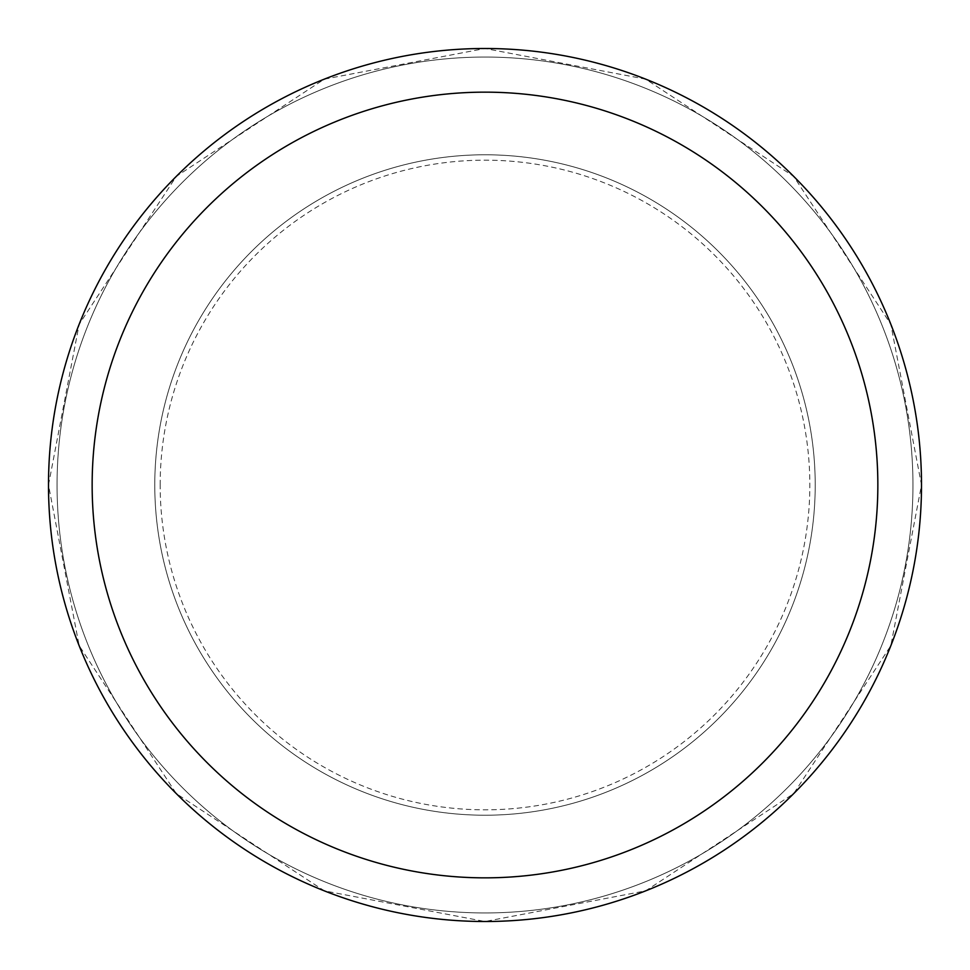 <?xml version="1.0" encoding="UTF-8"?>
<svg xmlns="http://www.w3.org/2000/svg" width="970" height="970" viewBox="0 0 970 970"><rect width="100%" height="100%" fill="white"/><g stroke="black" fill="none" stroke-linecap="round" stroke-linejoin="round"><path stroke-width="0.73" stroke-dasharray="4.85 3.64" d="M154.776 485A330.224 330.224 0 0 1 650.106 199.02A330.224 330.224 0 0 1 650.106 770.98A330.224 330.224 0 0 1 154.776 485A330.224 330.224 0 0 1 650.106 199.02A330.224 330.224 0 0 1 650.106 770.98A330.224 330.224 0 0 1 154.776 485M57.06 485A427.94 427.94 0 0 1 698.97 114.387A427.94 427.94 0 0 1 698.97 855.613A427.94 427.94 0 0 1 57.06 485A427.94 427.94 0 0 1 698.97 114.387A427.94 427.94 0 0 1 698.97 855.613A427.94 427.94 0 0 1 57.06 485A427.94 427.94 0 0 1 698.97 114.387A427.94 427.94 0 0 1 698.97 855.613A427.94 427.94 0 0 1 57.06 485M48.5 485L79.152 324.332L176.346 176.346L324.332 79.152L485 48.5L645.668 79.152L793.654 176.346L890.848 324.332L921.5 485L890.848 645.668L793.654 793.654L645.668 890.848L485 921.5L324.332 890.848L176.346 793.654L79.152 645.668L48.5 485A436.5 436.5 0 0 1 703.25 106.979A436.5 436.5 0 0 1 703.25 863.021A436.5 436.5 0 0 1 48.5 485M160.171 485A324.829 324.829 0 0 1 647.414 203.688A324.829 324.829 0 0 1 647.414 766.312A324.829 324.829 0 0 1 160.171 485"/><path stroke-width="1.45" d="M48.5 485A436.5 436.5 0 0 1 703.25 106.979A436.5 436.5 0 0 1 703.25 863.021A436.5 436.5 0 0 1 48.5 485M92.15 485A392.85 392.85 0 0 1 681.425 144.785A392.85 392.85 0 0 1 681.425 825.215A392.85 392.85 0 0 1 92.15 485"/></g></svg>
